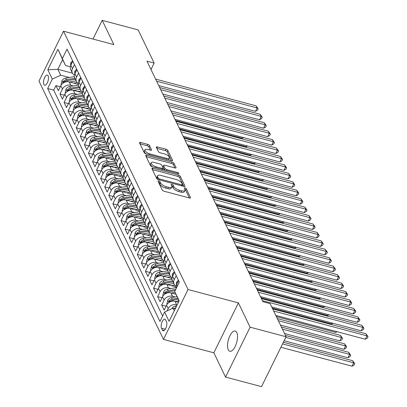 <?xml version="1.0" encoding="UTF-8"?>
<svg xmlns="http://www.w3.org/2000/svg" width="407" height="407" viewBox="0 0 407 407"><rect width="100%" height="100%" fill="white"/><g stroke="black" fill="none" stroke-linecap="round" stroke-linejoin="round"><path stroke-width="0.61" d="M158.725 180.901A1.124 0.443 26.2 0 0 157.992 180.988A1.124 0.443 26.2 0 0 158.013 181.217L162.256 190.023A1.608 0.636 26.2 0 0 164.072 191.229L189.499 197.995A1.608 0.636 26.2 0 0 190.542 197.873A1.608 0.636 26.2 0 0 190.512 197.543L186.269 188.736A1.124 0.443 26.2 0 0 185.002 187.897A1.124 0.443 26.2 0 0 184.274 187.978A1.124 0.443 26.2 0 0 184.29 188.212L184.839 189.352A5.138 2.035 26.2 0 1 184.931 190.415A5.138 2.035 26.2 0 1 181.598 190.797L179.477 190.237A5.138 2.035 26.2 0 1 173.682 186.381L173.133 185.241A1.124 0.443 26.2 0 0 171.861 184.396A1.124 0.443 26.2 0 0 171.133 184.483A1.124 0.443 26.2 0 0 171.154 184.717L171.703 185.857A5.138 2.035 26.2 0 1 171.795 186.92A5.138 2.035 26.2 0 1 168.457 187.301L166.341 186.737A5.138 2.035 26.2 0 1 160.541 182.885L159.992 181.746A1.124 0.443 26.2 0 0 158.725 180.901M228.291 349.786A10.47 4.335 -75.1 0 0 229.848 351.277A10.47 4.335 -75.1 0 0 236.024 344.5A10.47 4.335 -75.1 0 0 236.788 332.524A10.47 4.335 -75.1 0 0 235.231 331.033A10.47 4.335 -75.1 0 0 229.055 337.81A10.47 4.335 -75.1 0 0 228.291 349.786M43.875 84.488A5.235 2.167 -75.1 0 0 44.653 85.231A5.235 2.167 -75.1 0 0 47.741 81.843A5.235 2.167 -75.1 0 0 48.123 75.86A5.235 2.167 -75.1 0 0 47.344 75.112A5.235 2.167 -75.1 0 0 44.256 78.5A5.235 2.167 -75.1 0 0 43.875 84.488M149.511 145.569A1.608 0.636 26.2 0 0 147.7 144.363L140.563 142.465A1.608 0.636 26.2 0 0 139.52 142.587A1.608 0.636 26.2 0 0 139.55 142.918L144.261 152.696A1.608 0.636 26.2 0 0 146.077 153.902L171.505 160.668A1.608 0.636 26.2 0 0 172.548 160.546A1.608 0.636 26.2 0 0 172.522 160.216L167.806 150.437A1.608 0.636 26.2 0 0 165.995 149.232L157.377 146.942A1.608 0.636 26.2 0 0 156.334 147.059A1.608 0.636 26.2 0 0 156.364 147.395L158.379 151.577A1.608 0.636 26.2 0 0 160.19 152.783L164.464 153.917A4.299 1.699 26.2 0 1 169.388 158.033A4.299 1.699 26.2 0 1 166.6 158.354L149.862 153.897A4.299 1.699 26.2 0 1 144.938 149.781A4.299 1.699 26.2 0 1 147.726 149.466L150.514 150.208A1.608 0.636 26.2 0 0 151.557 150.086A1.608 0.636 26.2 0 0 151.526 149.756L149.511 145.569L148.845 146.917A1.608 0.636 26.2 0 0 147.034 145.716L139.993 143.839M113.889 44.617L102.188 20.35L138.171 29.925L154.146 63.054L146.947 61.142L262.922 301.709L270.116 303.627L286.085 336.757L250.102 327.182L238.405 302.915L188.029 289.509L63.512 31.212L113.889 44.617M152.986 168.233A1.608 0.636 26.2 0 0 151.943 168.356A1.608 0.636 26.2 0 0 151.974 168.686L156.685 178.464A1.608 0.636 26.2 0 0 158.496 179.67L183.928 186.437A1.608 0.636 26.2 0 0 184.971 186.314A1.608 0.636 26.2 0 0 184.941 185.984L180.23 176.206A1.608 0.636 26.2 0 0 178.419 175L152.986 168.233L152.366 169.5M150.473 165.578L145.762 155.805A1.608 0.636 26.2 0 1 145.731 155.469A1.608 0.636 26.2 0 1 146.774 155.352L172.207 162.118A1.608 0.636 26.2 0 1 174.018 163.324L176.033 167.506A1.608 0.636 26.2 0 1 176.063 167.842A1.608 0.636 26.2 0 1 175.02 167.959L164.708 165.217A1.608 0.636 26.2 0 0 163.665 165.334A1.608 0.636 26.2 0 0 163.695 165.669L165.033 168.442A1.608 0.636 26.2 0 0 166.845 169.648L177.584 172.507A1.124 0.443 26.2 0 1 178.871 173.58A1.124 0.443 26.2 0 1 178.139 173.667L152.284 166.784A1.608 0.636 26.2 0 1 150.473 165.578M60.282 86.762L55.922 85.602L58.364 90.664L60.785 85.745L62.413 89.118A6.548 5.367 -25.7 0 1 70.823 85.256L73.341 85.928M64.352 95.202L59.987 94.042L62.429 99.105L64.85 94.185L66.478 97.558A6.548 5.367 -25.7 0 1 74.893 93.696L77.406 94.368M68.422 103.643L64.057 102.483L66.499 107.545L68.92 102.625L70.548 106.003A6.548 5.367 -25.7 0 1 78.963 102.142L81.476 102.808M72.492 112.083L68.127 110.923L70.569 115.99L72.99 111.065L74.618 114.443A6.548 5.367 -25.7 0 1 83.028 110.582L85.546 111.248M76.557 120.523L72.197 119.363L74.639 124.43L77.06 119.505L78.688 122.883A6.548 5.367 -25.7 0 1 87.098 119.022L89.616 119.694M80.627 128.968L76.267 127.803L78.709 132.87L81.13 127.946L82.758 131.324A6.548 5.367 -25.7 0 1 91.168 127.462L93.686 128.134M84.697 137.408L80.337 136.248L82.779 141.31L85.2 136.391L86.828 139.764A6.548 5.367 -25.7 0 1 95.238 135.902L97.756 136.574M88.767 145.848L84.402 144.689L86.844 149.751L89.265 144.831L90.893 148.204A6.548 5.367 -25.7 0 1 99.308 144.343L101.821 145.014M92.837 154.289L88.472 153.129L90.914 158.191L93.335 153.271L94.963 156.649A6.548 5.367 -25.7 0 1 103.378 152.788L105.891 153.454M96.907 162.729L92.542 161.569L94.984 166.636L97.405 161.711L99.033 165.089A6.548 5.367 -25.7 0 1 107.443 161.228L109.961 161.894M100.972 171.169L96.612 170.009L99.054 175.076L101.475 170.151L103.103 173.53A6.548 5.367 -25.7 0 1 111.513 169.668L114.031 170.34M105.042 179.614L100.682 178.449L103.124 183.516L105.545 178.592L107.173 181.97A6.548 5.367 -25.7 0 1 115.583 178.108L118.101 178.78M109.112 188.054L104.752 186.894L107.194 191.956L109.615 187.037L111.243 190.41A6.548 5.367 -25.7 0 1 119.653 186.548L122.171 187.22M113.182 196.495L108.822 195.335L111.259 200.397L113.68 195.477L115.308 198.85A6.548 5.367 -25.7 0 1 123.723 194.989L126.236 195.66M117.252 204.935L112.887 203.775L115.329 208.837L117.75 203.917L119.378 207.295A6.548 5.367 -25.7 0 1 127.793 203.434L130.306 204.1M121.322 213.375L116.957 212.215L119.399 217.282L121.82 212.357L123.448 215.735A6.548 5.367 -25.7 0 1 131.858 211.874L134.376 212.54M125.392 221.815L121.027 220.655L123.469 225.722L125.89 220.798L127.518 224.176A6.548 5.367 -25.7 0 1 135.928 220.314L138.446 220.986M129.457 230.26L125.097 229.095L127.539 234.162L129.96 229.243L131.588 232.616A6.548 5.367 -25.7 0 1 139.998 228.754L142.516 229.426M133.527 238.7L129.167 237.54L131.609 242.603L134.03 237.683L135.658 241.056A6.548 5.367 -25.7 0 1 144.068 237.195L146.586 237.866M137.597 247.141L133.237 245.981L135.673 251.043L138.1 246.123L139.723 249.501A6.548 5.367 -25.7 0 1 148.138 245.635L150.656 246.306M141.667 255.581L137.301 254.421L139.743 259.483L142.165 254.563L143.793 257.941A6.548 5.367 -25.7 0 1 152.208 254.08L154.721 254.746M145.737 264.021L141.371 262.861L143.813 267.928L146.235 263.003L147.863 266.382A6.548 5.367 -25.7 0 1 156.273 262.52L158.791 263.187M149.807 272.461L145.441 271.301L147.883 276.368L150.305 271.444L151.933 274.822A6.548 5.367 -25.7 0 1 160.343 270.96L162.861 271.632M153.871 280.906L149.511 279.741L151.953 284.808L154.375 279.889L156.003 283.262A6.548 5.367 -25.7 0 1 164.413 279.4L166.931 280.072M157.941 289.346L153.581 288.187L156.023 293.249L158.445 288.329L160.073 291.702A6.548 5.367 -25.7 0 1 168.483 287.841L171.001 288.512M162.011 297.787L157.651 296.627L160.088 301.689L162.515 296.769L164.138 300.147A6.548 5.367 -25.7 0 1 172.553 296.281L175.071 296.952M166.081 306.227L161.716 305.067L164.158 310.129L166.58 305.209A6.548 5.367 -25.7 0 1 174.995 301.348L178.459 302.269M60.785 85.745A6.548 5.367 154.3 0 1 69.195 81.883L78.429 84.335M64.85 94.185A6.548 5.367 154.3 0 1 73.265 90.323L82.499 92.781M68.92 102.625A6.548 5.367 154.3 0 1 77.335 98.764L86.569 101.221M72.99 111.065A6.548 5.367 154.3 0 1 81.4 107.204L90.634 109.661M77.06 119.505A6.548 5.367 154.3 0 1 85.47 115.644L94.704 118.101M81.13 127.946A6.548 5.367 154.3 0 1 89.54 124.084L98.774 126.541M85.2 136.391A6.548 5.367 154.3 0 1 93.61 132.529L102.844 134.987M89.265 144.831A6.548 5.367 154.3 0 1 97.68 140.97L106.914 143.427M93.335 153.271A6.548 5.367 154.3 0 1 101.75 149.41L110.984 151.867M97.405 161.711A6.548 5.367 154.3 0 1 105.815 157.85L115.054 160.307M101.475 170.151A6.548 5.367 154.3 0 1 109.885 166.29L119.119 168.747M105.545 178.592A6.548 5.367 154.3 0 1 113.955 174.73L123.189 177.187M109.615 187.037A6.548 5.367 154.3 0 1 118.025 183.175L127.259 185.633M113.68 195.477A6.548 5.367 154.3 0 1 122.095 191.616L131.329 194.073M117.75 203.917A6.548 5.367 154.3 0 1 126.165 200.056L135.399 202.513M121.82 212.357A6.548 5.367 154.3 0 1 130.235 208.496L139.469 210.953M125.89 220.798A6.548 5.367 154.3 0 1 134.3 216.936L143.534 219.393M129.96 229.243A6.548 5.367 154.3 0 1 138.37 225.376L147.604 227.834M134.03 237.683A6.548 5.367 154.3 0 1 142.44 233.822L151.674 236.279M138.1 246.123A6.548 5.367 154.3 0 1 146.51 242.262L155.744 244.719M142.165 254.563A6.548 5.367 154.3 0 1 150.58 250.702L159.814 253.159M146.235 263.003A6.548 5.367 154.3 0 1 154.65 259.142L163.884 261.599M150.305 271.444A6.548 5.367 154.3 0 1 158.715 267.582L167.949 270.039M154.375 279.889A6.548 5.367 154.3 0 1 162.785 276.022L172.019 278.48M158.445 288.329A6.548 5.367 154.3 0 1 166.855 284.468L176.089 286.925M162.515 296.769A6.548 5.367 154.3 0 1 170.925 292.908L175.895 294.23M166.509 321.713L165.613 319.856A5.072 2.101 -75.1 0 0 164.86 319.134A5.072 2.101 -75.1 0 0 161.869 322.415A5.072 2.101 -75.1 0 0 161.498 328.215L162.393 330.072A5.072 2.101 -75.1 0 0 163.146 330.794A5.072 2.101 -75.1 0 0 166.137 327.508A5.072 2.101 -75.1 0 0 166.509 321.713M188.029 289.509L163.477 339.402L38.96 81.105L63.512 31.212M55.922 85.602L53.699 90.12L47.65 88.507L159.961 321.479L164.606 312.042L173.016 308.18L175.259 308.776M47.65 88.507L52.294 79.07L47.823 69.785L57.906 49.288L62.383 58.572L67.028 49.135L179.334 282.107L174.689 291.544L179.166 300.829L169.083 321.327L164.606 312.042M167.063 310.912L168.208 308.587A6.548 5.367 -25.7 0 1 176.623 304.726L177.177 304.874M176.256 288.365A6.548 5.367 -25.7 0 1 176.669 284.712L178.653 280.682M72.853 61.218L70.869 65.247A6.548 5.367 154.3 0 0 70.732 69.622L72.36 72.995A6.548 5.367 -25.7 0 1 72.497 68.62L74.481 64.591M76.923 69.658L74.939 73.687A6.548 5.367 154.3 0 0 74.802 78.063L76.43 81.436A6.548 5.367 -25.7 0 1 76.567 77.065L78.551 73.036M80.988 78.098L79.009 82.128A6.548 5.367 154.3 0 0 78.866 86.503L80.494 89.881A6.548 5.367 -25.7 0 1 80.637 85.506L82.616 81.476M85.058 86.538L83.079 90.568A6.548 5.367 154.3 0 0 82.936 94.943L84.564 98.321A6.548 5.367 -25.7 0 1 84.702 93.946L86.686 89.916M89.128 94.979L87.144 99.008A6.548 5.367 154.3 0 0 87.006 103.383L88.634 106.761A6.548 5.367 -25.7 0 1 88.772 102.386L90.756 98.357M93.198 103.424L91.214 107.453A6.548 5.367 154.3 0 0 91.076 111.823L92.704 115.201A6.548 5.367 -25.7 0 1 92.842 110.826L94.826 106.797M97.268 111.864L95.284 115.893A6.548 5.367 154.3 0 0 95.146 120.269L96.774 123.642A6.548 5.367 -25.7 0 1 96.912 119.266L98.896 115.237M101.338 120.304L99.354 124.333A6.548 5.367 154.3 0 0 99.216 128.709L100.844 132.082A6.548 5.367 -25.7 0 1 100.982 127.712L102.966 123.682M105.403 128.744L103.424 132.774A6.548 5.367 154.3 0 0 103.281 137.149L104.909 140.527A6.548 5.367 -25.7 0 1 105.052 136.152L107.031 132.122M109.473 137.184L107.494 141.214A6.548 5.367 154.3 0 0 107.351 145.589L108.979 148.967A6.548 5.367 -25.7 0 1 109.122 144.592L111.101 140.563M113.543 145.625L111.559 149.654A6.548 5.367 154.3 0 0 111.421 154.029L113.049 157.407A6.548 5.367 -25.7 0 1 113.187 153.032L115.171 149.003M117.613 154.07L115.629 158.099A6.548 5.367 154.3 0 0 115.491 162.469L117.119 165.847A6.548 5.367 -25.7 0 1 117.257 161.472L119.241 157.443M121.683 162.51L119.699 166.539A6.548 5.367 154.3 0 0 119.561 170.915L121.189 174.288A6.548 5.367 -25.7 0 1 121.327 169.912L123.311 165.883M125.753 170.95L123.769 174.979A6.548 5.367 154.3 0 0 123.631 179.355L125.259 182.728A6.548 5.367 -25.7 0 1 125.397 178.358L127.381 174.328M129.818 179.39L127.839 183.42A6.548 5.367 154.3 0 0 127.701 187.795L129.324 191.173A6.548 5.367 -25.7 0 1 129.467 186.798L131.446 182.768M133.888 187.831L131.909 191.86A6.548 5.367 154.3 0 0 131.766 196.235L133.394 199.613A6.548 5.367 -25.7 0 1 133.537 195.238L135.516 191.209M137.958 196.271L135.974 200.3A6.548 5.367 154.3 0 0 135.836 204.675L137.464 208.053A6.548 5.367 -25.7 0 1 137.602 203.678L139.586 199.649M142.028 204.716L140.044 208.745A6.548 5.367 154.3 0 0 139.906 213.115L141.534 216.493A6.548 5.367 -25.7 0 1 141.672 212.118L143.656 208.089M146.098 213.156L144.114 217.185A6.548 5.367 154.3 0 0 143.976 221.561L145.604 224.934A6.548 5.367 -25.7 0 1 145.742 220.558L147.726 216.529M150.168 221.596L148.184 225.626A6.548 5.367 154.3 0 0 148.046 230.001L149.674 233.374A6.548 5.367 -25.7 0 1 149.812 229.004L151.796 224.974M154.238 230.036L152.254 234.066A6.548 5.367 154.3 0 0 152.116 238.441L153.739 241.819A6.548 5.367 -25.7 0 1 153.882 237.444L155.861 233.415M158.303 238.477L156.324 242.506A6.548 5.367 154.3 0 0 156.181 246.881L157.809 250.259A6.548 5.367 -25.7 0 1 157.952 245.884L159.931 241.855M162.373 246.917L160.389 250.946A6.548 5.367 154.3 0 0 160.251 255.321L161.879 258.699A6.548 5.367 -25.7 0 1 162.017 254.324L164.001 250.295M166.443 255.362L164.459 259.391A6.548 5.367 154.3 0 0 164.321 263.761L165.949 267.14A6.548 5.367 -25.7 0 1 166.087 262.764L168.071 258.735M170.513 263.802L168.529 267.831A6.548 5.367 154.3 0 0 168.391 272.207L170.019 275.58A6.548 5.367 -25.7 0 1 170.157 271.204L172.141 267.175M174.583 272.242L172.599 276.272A6.548 5.367 154.3 0 0 172.461 280.647L174.089 284.02A6.548 5.367 -25.7 0 1 174.227 279.65L176.211 275.62M161.716 305.067L164.138 300.147M157.651 296.627L160.073 291.702M153.581 288.187L156.003 283.262M149.511 279.741L151.933 274.822M145.441 271.301L147.863 266.382M141.371 262.861L143.793 257.941M137.301 254.421L139.723 249.501M133.237 245.981L135.658 241.056M129.167 237.54L131.588 232.616M125.097 229.095L127.518 224.176M121.027 220.655L123.448 215.735M116.957 212.215L119.378 207.295M112.887 203.775L115.308 198.85M108.822 195.335L111.243 190.41M104.752 186.894L107.173 181.97M100.682 178.449L103.103 173.53M96.612 170.009L99.033 165.089M92.542 161.569L94.963 156.649M88.472 153.129L90.893 148.204M84.402 144.689L86.828 139.764M80.337 136.248L82.758 131.324M76.267 127.803L78.688 122.883M72.197 119.363L74.618 114.443M68.127 110.923L70.548 106.003M64.057 102.483L66.478 97.558M59.987 94.042L62.413 89.118M53.699 90.12L162.622 316.071M72.451 73.184L57.86 69.297L60.709 75.209L69.271 77.488M173.016 308.18L174.272 310.78M179.049 301.073L174.689 291.544M238.405 302.915L213.853 352.808L225.554 377.075L250.102 327.182M225.554 377.075L261.538 386.65L286.085 336.757M102.188 20.35L92.984 39.057M213.853 352.808L163.477 339.402M150.977 69.495L154.146 63.054M70.36 66.794L65.486 65.496L62.637 59.59L57.86 69.297L47.823 69.785M176.18 286.131A6.548 5.367 -25.7 0 1 174.089 284.02M172.115 277.691A6.548 5.367 -25.7 0 1 170.019 275.58M168.045 269.251A6.548 5.367 -25.7 0 1 165.949 267.14M163.975 260.811A6.548 5.367 -25.7 0 1 161.879 258.699M159.905 252.371A6.548 5.367 -25.7 0 1 157.809 250.259M155.835 243.93A6.548 5.367 -25.7 0 1 153.739 241.819M151.765 235.485A6.548 5.367 -25.7 0 1 149.674 233.374M147.7 227.045A6.548 5.367 -25.7 0 1 145.604 224.934M143.63 218.605A6.548 5.367 -25.7 0 1 141.534 216.493M139.56 210.165A6.548 5.367 -25.7 0 1 137.464 208.053M135.49 201.724A6.548 5.367 -25.7 0 1 133.394 199.613M131.42 193.284A6.548 5.367 -25.7 0 1 129.324 191.173M127.35 184.839A6.548 5.367 -25.7 0 1 125.259 182.728M123.285 176.399A6.548 5.367 -25.7 0 1 121.189 174.288M119.215 167.959A6.548 5.367 -25.7 0 1 117.119 165.847M115.145 159.519A6.548 5.367 -25.7 0 1 113.049 157.407M111.075 151.078A6.548 5.367 -25.7 0 1 108.979 148.967M107.005 142.638A6.548 5.367 -25.7 0 1 104.909 140.527M102.935 134.193A6.548 5.367 -25.7 0 1 100.844 132.082M98.865 125.753A6.548 5.367 -25.7 0 1 96.774 123.642M94.8 117.313A6.548 5.367 -25.7 0 1 92.704 115.201M90.73 108.873A6.548 5.367 -25.7 0 1 88.634 106.761M86.66 100.432A6.548 5.367 -25.7 0 1 84.564 98.321M82.59 91.992A6.548 5.367 -25.7 0 1 80.494 89.881M78.52 83.547A6.548 5.367 -25.7 0 1 76.43 81.436M74.45 75.107A6.548 5.367 -25.7 0 1 72.36 72.995M62.383 58.572L65.486 65.496M60.709 75.209L52.294 79.07M57.906 49.288L62.637 59.59M158.618 182.473A1.124 0.443 26.2 0 1 159.33 183.094L159.875 184.234A5.138 2.035 26.2 0 0 165.674 188.085L166.341 186.737M171.795 186.92L171.128 188.268A5.138 2.035 26.2 0 1 167.796 188.65L165.674 188.085M184.931 190.415L184.269 191.763A5.138 2.035 26.2 0 1 180.937 192.15L178.815 191.585A5.138 2.035 26.2 0 1 173.016 187.729L172.466 186.589A1.124 0.443 26.2 0 0 171.754 185.968M189.408 197.97L185.607 190.084A1.124 0.443 26.2 0 0 184.89 189.464M183.837 186.411L179.563 177.554A1.608 0.636 26.2 0 0 177.752 176.348L152.416 169.607M158.226 178.078A1.124 0.443 26.2 0 0 159.493 178.922L181.817 184.864A1.124 0.443 26.2 0 0 182.545 184.778A1.124 0.443 26.2 0 0 182.524 184.544L181.944 183.343A5.138 2.035 26.2 0 0 176.145 179.487L160.887 175.427A5.138 2.035 26.2 0 0 157.555 175.814A5.138 2.035 26.2 0 0 157.646 176.877L158.226 178.078L157.621 179.304M157.555 175.814L156.888 177.162A5.138 2.035 26.2 0 0 156.98 178.225L157.646 176.877M157.453 179.207L156.98 178.225M146.205 156.726L171.54 163.466L172.207 162.118M174.929 167.933L173.357 164.672A1.608 0.636 26.2 0 0 171.54 163.466M163.665 165.334L163.004 166.682A1.608 0.636 26.2 0 0 163.029 167.018L164.367 169.79A1.608 0.636 26.2 0 0 164.545 170.045M154.004 162.368A4.299 1.699 26.2 0 0 151.221 162.688A4.299 1.699 26.2 0 0 156.14 166.799L162.042 168.371A1.608 0.636 26.2 0 0 163.085 168.249A1.608 0.636 26.2 0 0 163.054 167.918L161.716 165.14A1.608 0.636 26.2 0 0 159.905 163.935L154.004 162.368M151.221 162.688L150.554 164.036A4.299 1.699 26.2 0 0 152.63 166.875M150.422 150.183L148.845 146.917M144.938 149.781L144.276 151.134A4.299 1.699 26.2 0 0 146.347 153.973M168.223 159.793A4.299 1.699 26.2 0 0 168.727 159.381L169.388 158.033M171.413 160.643L167.145 151.786A1.608 0.636 26.2 0 0 165.328 150.58L156.807 148.316M171.851 308.715L171.891 308.562A4.335 3.556 -25.7 0 1 175.529 305.993L176.724 305.794M280.916 347.268L352.04 366.198L353.698 362.825L352.686 360.714L283.374 342.272M175.783 307.712A4.335 3.556 154.3 0 0 174.155 308.481M282.575 343.9L353.698 362.825L354.767 363.7L354.105 365.048L352.04 366.198M352.686 360.714L354.767 363.7M275.793 315.405L365.313 339.229L366.972 335.856L273.687 311.034M365.954 333.745L368.04 336.731L366.972 335.856L365.954 333.745L272.67 308.923M368.04 336.731L367.379 338.08L365.313 339.229M175.402 301.455L178.948 300.865M167.175 304.233L166.901 303.663L167.821 300.122A4.335 3.556 -25.7 0 1 171.459 297.553L176.974 296.637M284.117 340.766L347.975 357.753L349.633 354.385L348.616 352.274L285.47 335.47M177.696 298.25L172.232 299.155A4.335 3.556 154.3 0 0 169.266 300.758L168.976 302.08L169.755 301.77A4.335 3.556 -25.7 0 1 172.721 300.168L178.174 299.262M285.775 337.393L349.633 354.385L350.702 355.26L350.035 356.608L347.975 357.753M348.616 352.274L350.702 355.26M175.498 294.124L175.824 294.068M171.332 293.015L175.071 292.394M163.105 295.792L162.831 295.217L163.751 291.677A4.335 3.556 -25.7 0 1 167.389 289.112L176.119 287.663M284.524 333.516L343.905 349.313L345.563 345.945L344.546 343.834L281.4 327.03M175.717 289.458L168.162 290.715A4.335 3.556 154.3 0 0 165.201 292.318L164.906 293.64L165.69 293.33A4.335 3.556 -25.7 0 1 168.651 291.727L175.132 290.649M282.417 329.141L345.563 345.945L346.632 346.82L345.965 348.168L343.905 349.313M344.546 343.834L346.632 346.82M171.428 285.683L174.837 285.119M167.262 284.574L173.83 283.481M159.035 287.352L158.761 286.777L159.681 283.236A4.335 3.556 -25.7 0 1 163.319 280.672L172.049 279.217M280.454 325.071L339.835 340.873L341.493 337.5L340.476 335.393L277.33 318.589M172.568 280.866L164.092 282.275A4.335 3.556 154.3 0 0 161.131 283.877L160.836 285.195L161.62 284.89A4.335 3.556 -25.7 0 1 164.581 283.287L173.056 281.878M278.347 320.701L341.493 337.5L342.562 338.38L341.9 339.728L339.835 340.873M340.476 335.393L342.562 338.38M167.358 277.243L170.767 276.674M163.192 276.134L169.76 275.04M154.97 278.912L154.691 278.337L155.611 274.796A4.335 3.556 -25.7 0 1 159.249 272.232L167.979 270.777M276.389 316.631L335.765 332.433L336.228 331.486M168.498 272.425L160.022 273.835A4.335 3.556 154.3 0 0 157.061 275.437L156.766 276.755L157.55 276.45A4.335 3.556 -25.7 0 1 160.511 274.847L168.986 273.438M337.067 331.71L335.765 332.433M178.424 280.219L176.709 282.051A4.335 3.556 154.3 0 0 176.623 284.814M271.728 306.964L361.243 330.784L362.902 327.416L262.423 300.676M361.884 325.305L363.97 328.291L362.902 327.416L361.884 325.305L261.406 298.565M363.97 328.291L363.309 329.639L361.243 330.784M174.359 271.774L172.644 273.611A4.335 3.556 154.3 0 0 172.553 276.368M260.46 296.611L357.173 322.344L358.832 318.976L258.353 292.236M357.814 316.865L359.9 319.851L358.832 318.976L357.814 316.865L257.336 290.125M359.9 319.851L359.239 321.199L357.173 322.344M170.289 263.334L168.574 265.166A4.335 3.556 154.3 0 0 168.483 267.928M256.39 288.171L353.103 313.904L354.762 310.531L254.283 283.796M353.749 308.425L355.83 311.411L354.762 310.531L353.749 308.425L253.266 281.685M355.83 311.411L355.169 312.759L353.103 313.904M166.219 254.894L164.504 256.725A4.335 3.556 154.3 0 0 164.413 259.488M252.325 279.726L349.038 305.464L350.697 302.091L250.213 275.356M349.679 299.979L351.765 302.966L350.697 302.091L349.679 299.979L249.196 273.245M351.765 302.966L351.099 304.314L349.038 305.464M163.293 268.803L166.697 268.233M159.127 267.694L165.69 266.6M150.9 270.467L150.621 269.897L151.541 266.356A4.335 3.556 -25.7 0 1 155.184 263.787L163.909 262.337M272.319 308.191L331.695 323.992L332.163 323.046M164.428 263.985L155.957 265.395A4.335 3.556 154.3 0 0 152.991 266.997L152.701 268.315L153.48 268.01A4.335 3.556 -25.7 0 1 156.446 266.407L164.916 264.998M332.997 323.27L331.695 323.992M162.149 246.454L160.434 248.285A4.335 3.556 154.3 0 0 160.343 251.048M248.255 271.286L344.968 297.024L346.627 293.651L246.143 266.911M345.609 291.539L347.695 294.526L346.627 293.651L345.609 291.539L245.126 264.804M347.695 294.526L347.029 295.874L344.968 297.024M159.223 260.358L162.627 259.793M155.057 259.249L161.62 258.16M146.83 262.027L146.556 261.457L147.476 257.916A4.335 3.556 -25.7 0 1 151.114 255.347L159.839 253.897M261.05 297.832L327.625 315.552L328.093 314.606M160.358 255.545L151.887 256.949A4.335 3.556 154.3 0 0 148.921 258.552L148.631 259.875L149.41 259.569A4.335 3.556 -25.7 0 1 152.376 257.967L160.846 256.558M328.927 314.83L327.625 315.552M158.079 238.014L156.364 239.845A4.335 3.556 154.3 0 0 156.273 242.608M244.185 262.846L340.898 288.578L342.557 285.21L242.073 258.47M341.539 283.099L343.625 286.085L342.557 285.21L341.539 283.099L241.056 256.364M343.625 286.085L342.964 287.434L340.898 288.578M155.153 251.918L158.557 251.353M150.987 250.809L157.55 249.72M142.76 253.586L142.486 253.017L143.406 249.476A4.335 3.556 -25.7 0 1 147.044 246.907L155.769 245.457M256.98 289.392L323.56 307.107L324.023 306.166M156.288 247.1L147.817 248.509A4.335 3.556 154.3 0 0 144.851 250.112L144.561 251.434L145.34 251.124A4.335 3.556 -25.7 0 1 148.306 249.522L156.776 248.112M324.857 306.39L323.56 307.107M154.009 229.573L152.294 231.405A4.335 3.556 154.3 0 0 152.203 234.167M240.115 254.406L336.828 280.138L338.487 276.77L238.009 250.03M337.469 274.659L339.555 277.645L338.487 276.77L337.469 274.659L236.991 247.919M339.555 277.645L338.894 278.993L336.828 280.138M151.083 243.478L154.487 242.913M146.917 242.369L153.48 241.28M138.69 245.146L138.416 244.571L139.336 241.03A4.335 3.556 -25.7 0 1 142.974 238.466L151.704 237.016M252.915 280.952L319.49 298.667L319.953 297.726M152.218 238.66L143.747 240.069A4.335 3.556 154.3 0 0 140.786 241.672L140.491 242.994L141.275 242.684A4.335 3.556 -25.7 0 1 144.236 241.081L152.706 239.672M320.787 297.944L319.49 298.667M149.944 221.128L148.229 222.965A4.335 3.556 154.3 0 0 148.138 225.722M236.045 245.965L332.758 271.698L334.417 268.33L233.939 241.59M333.399 266.219L335.485 269.205L334.417 268.33L333.399 266.219L232.921 239.479M335.485 269.205L334.824 270.553L332.758 271.698M147.013 235.037L150.422 234.473M142.847 233.928L149.41 232.835M134.62 236.706L134.346 236.131L135.266 232.59A4.335 3.556 -25.7 0 1 138.904 230.026L147.634 228.571M248.845 272.512L315.42 290.227L315.883 289.285M148.153 230.22L139.677 231.629A4.335 3.556 154.3 0 0 136.716 233.231L136.421 234.549L137.205 234.244A4.335 3.556 -25.7 0 1 140.166 232.641L148.641 231.232M316.717 289.504L315.42 290.227M145.874 212.688L144.159 214.52A4.335 3.556 154.3 0 0 144.068 217.282M231.975 237.52L328.688 263.258L330.347 259.885L229.869 233.15M329.329 257.779L331.415 260.765L330.347 259.885L329.329 257.779L228.851 231.039M331.415 260.765L330.754 262.113L328.688 263.258M142.943 226.597L146.352 226.027M138.777 225.488L145.345 224.394M130.555 228.266L130.276 227.691L131.196 224.15A4.335 3.556 -25.7 0 1 134.834 221.586L143.564 220.131M244.775 264.072L311.35 281.786L311.813 280.84M144.083 221.779L135.607 223.189A4.335 3.556 154.3 0 0 132.646 224.791L132.351 226.109L133.135 225.804A4.335 3.556 -25.7 0 1 136.096 224.201L144.571 222.792M312.647 281.064L311.35 281.786M141.804 204.248L140.089 206.079A4.335 3.556 154.3 0 0 139.998 208.842M227.905 229.08L324.623 254.818L326.282 251.445L225.799 224.71M325.264 249.333L327.35 252.32L326.282 251.445L325.264 249.333L224.781 222.598M327.35 252.32L326.684 253.668L324.623 254.818M138.879 218.152L142.282 217.587M134.712 217.048L141.275 215.954M126.485 219.821L126.206 219.251L127.126 215.71A4.335 3.556 -25.7 0 1 130.769 213.141L139.494 211.691M240.705 255.632L307.28 273.346L307.748 272.4M140.013 213.339L131.542 214.748A4.335 3.556 154.3 0 0 128.576 216.351L128.286 217.669L129.065 217.363A4.335 3.556 -25.7 0 1 132.031 215.761L140.501 214.352M308.582 272.624L307.28 273.346M137.734 195.808L136.019 197.639A4.335 3.556 154.3 0 0 135.928 200.402M223.84 220.64L320.553 246.377L322.212 243.004L221.729 216.265M321.194 240.893L323.28 243.879L322.212 243.004L321.194 240.893L220.711 214.158M323.28 243.879L322.614 245.228L320.553 246.377M134.809 209.712L138.212 209.147M130.642 208.603L137.205 207.514M122.415 211.381L122.141 210.811L123.062 207.27A4.335 3.556 -25.7 0 1 126.699 204.701L135.424 203.251M236.635 247.186L303.21 264.906L303.678 263.96M135.943 204.899L127.472 206.303A4.335 3.556 154.3 0 0 124.506 207.906L124.216 209.229L124.995 208.918A4.335 3.556 -25.7 0 1 127.961 207.321L136.431 205.911M304.512 264.184L303.21 264.906M133.664 187.368L131.949 189.199A4.335 3.556 154.3 0 0 131.858 191.962M219.77 212.2L316.483 237.932L318.142 234.564L217.659 207.824M317.124 232.453L319.21 235.439L318.142 234.564L317.124 232.453L216.641 205.718M319.21 235.439L318.544 236.788L316.483 237.932M130.739 201.272L134.142 200.707M126.572 200.163L133.135 199.074M118.345 202.94L118.071 202.365L118.992 198.83A4.335 3.556 -25.7 0 1 122.629 196.26L131.354 194.811M232.565 238.746L299.145 256.461L299.608 255.52M131.873 196.454L123.402 197.863A4.335 3.556 154.3 0 0 120.436 199.466L120.146 200.788L120.925 200.478A4.335 3.556 -25.7 0 1 123.891 198.875L132.361 197.466M300.442 255.744L299.145 256.461M129.594 178.927L127.879 180.759A4.335 3.556 154.3 0 0 127.788 183.516M215.7 203.759L312.413 229.492L314.072 226.124L213.594 199.384M313.054 224.013L315.14 226.999L314.072 226.124L313.054 224.013L212.576 197.273M315.14 226.999L314.479 228.347L312.413 229.492M126.669 192.832L130.072 192.267M122.502 191.722L129.065 190.634M114.275 194.5L114.001 193.925L114.922 190.384A4.335 3.556 -25.7 0 1 118.559 187.82L127.289 186.37M228.5 230.306L295.075 248.021L295.538 247.08M127.803 188.014L119.332 189.423A4.335 3.556 154.3 0 0 116.371 191.025L116.076 192.348L116.86 192.038A4.335 3.556 -25.7 0 1 119.821 190.435L128.291 189.026M296.372 247.298L295.075 248.021M125.529 170.482L123.814 172.319A4.335 3.556 154.3 0 0 123.723 175.076M211.63 195.319L308.343 221.052L310.002 217.679L209.524 190.944M308.984 215.573L311.07 218.559L310.002 217.679L308.984 215.573L208.506 188.833M311.07 218.559L310.409 219.907L308.343 221.052M122.599 184.391L126.007 183.827M118.432 183.282L124.995 182.188M110.205 186.06L109.931 185.485L110.852 181.944A4.335 3.556 -25.7 0 1 114.489 179.38L123.219 177.925M224.43 221.866L291.005 239.581L291.468 238.639M123.738 179.573L115.262 180.983A4.335 3.556 154.3 0 0 112.301 182.585L112.006 183.903L112.79 183.598A4.335 3.556 -25.7 0 1 115.751 181.995L124.221 180.586M292.302 238.858L291.005 239.581M121.459 162.042L119.744 163.873A4.335 3.556 154.3 0 0 119.653 166.636M207.56 186.874L304.273 212.612L305.932 209.239L205.454 182.504M304.914 207.132L307 210.119L305.932 209.239L304.914 207.132L204.436 180.393M307 210.119L306.339 211.467L304.273 212.612M118.529 175.951L121.937 175.381M114.362 174.842L120.93 173.748M106.141 177.62L105.861 177.045L106.782 173.504A4.335 3.556 -25.7 0 1 110.419 170.94L119.149 169.485M220.36 213.426L286.935 231.14L287.398 230.194M119.668 171.133L111.192 172.543A4.335 3.556 154.3 0 0 108.231 174.145L107.936 175.463L108.72 175.158A4.335 3.556 -25.7 0 1 111.681 173.555L120.157 172.146M288.232 230.418L286.935 231.14M117.389 153.602L115.674 155.433A4.335 3.556 154.3 0 0 115.583 158.196M203.49 178.434L300.208 204.172L301.867 200.799L201.384 174.064M300.849 198.687L302.935 201.674L301.867 200.799L300.849 198.687L200.366 171.952M302.935 201.674L302.269 203.022L300.208 204.172M114.459 167.506L117.867 166.941M110.297 166.402L116.86 165.308M102.071 169.175L101.791 168.605L102.712 165.064A4.335 3.556 -25.7 0 1 106.354 162.495L115.079 161.045M216.29 204.986L282.865 222.7L283.333 221.754M115.598 162.693L107.127 164.102A4.335 3.556 154.3 0 0 104.161 165.705L103.866 167.023L104.65 166.717A4.335 3.556 -25.7 0 1 107.616 165.115L116.087 163.706M284.167 221.978L282.865 222.7M113.319 145.162L111.604 146.993A4.335 3.556 154.3 0 0 111.513 149.756M199.425 169.994L296.138 195.731L297.797 192.358L197.314 165.618M296.779 190.247L298.865 193.233L297.797 192.358L296.779 190.247L196.296 163.512M298.865 193.233L298.199 194.582L296.138 195.731M110.394 159.066L113.797 158.501M106.227 157.957L112.79 156.868M98.001 160.734L97.726 160.165L98.647 156.624A4.335 3.556 -25.7 0 1 102.284 154.055L111.009 152.605M212.22 196.54L278.795 214.26L279.263 213.314M111.528 154.248L103.057 155.657A4.335 3.556 154.3 0 0 100.091 157.26L99.801 158.582L100.58 158.272A4.335 3.556 -25.7 0 1 103.546 156.675L112.017 155.265M280.097 213.538L278.795 214.26M109.249 136.721L107.534 138.553A4.335 3.556 154.3 0 0 107.443 141.315M195.355 161.554L292.068 187.286L293.727 183.918L193.244 157.178M292.709 181.807L294.795 184.793L293.727 183.918L292.709 181.807L192.226 155.067M294.795 184.793L294.129 186.141L292.068 187.286M106.324 150.626L109.727 150.061M102.157 149.517L108.72 148.428M93.931 152.294L93.656 151.719L94.577 148.179A4.335 3.556 -25.7 0 1 98.214 145.614L106.939 144.164M208.15 188.1L274.73 205.815L275.193 204.874M107.458 145.808L98.987 147.217A4.335 3.556 154.3 0 0 96.021 148.82L95.731 150.142L96.51 149.832A4.335 3.556 -25.7 0 1 99.476 148.229L107.947 146.82M276.027 205.092L274.73 205.815M105.179 128.281L103.464 130.113A4.335 3.556 154.3 0 0 103.373 132.87M191.285 153.113L287.998 178.846L289.657 175.478L189.179 148.738M288.639 173.367L290.725 176.353L289.657 175.478L288.639 173.367L188.161 146.627M290.725 176.353L290.064 177.701L287.998 178.846M102.254 142.185L105.657 141.621M98.087 141.076L104.65 139.983M89.861 143.854L89.586 143.279L90.507 139.738A4.335 3.556 -25.7 0 1 94.144 137.174L102.874 135.724M204.085 179.66L270.66 197.375L271.123 196.433M103.388 137.368L94.917 138.777A4.335 3.556 154.3 0 0 91.957 140.379L91.661 141.697L92.445 141.392A4.335 3.556 -25.7 0 1 95.406 139.789L103.877 138.38M271.957 196.652L270.66 197.375M101.114 119.836L99.4 121.673A4.335 3.556 154.3 0 0 99.308 124.43M187.215 144.673L283.928 170.406L285.587 167.033L185.109 140.298M284.569 164.927L286.655 167.913L285.587 167.033L284.569 164.927L184.091 138.187M286.655 167.913L285.994 169.261L283.928 170.406M98.184 133.745L101.587 133.175M94.017 132.636L100.58 131.542M85.791 135.414L85.516 134.839L86.437 131.298A4.335 3.556 -25.7 0 1 90.074 128.734L98.804 127.279M200.015 171.22L266.59 188.934L267.053 187.988M99.318 128.927L90.847 130.337A4.335 3.556 154.3 0 0 87.887 131.939L87.591 133.257L88.375 132.952A4.335 3.556 -25.7 0 1 91.336 131.349L99.807 129.94M267.887 188.212L266.59 188.934M97.044 111.396L95.33 113.227A4.335 3.556 154.3 0 0 95.238 115.99M183.145 136.228L279.858 161.966L281.517 158.593L181.039 131.858M280.499 156.486L282.585 159.473L281.517 158.593L280.499 156.486L180.021 129.747M282.585 159.473L281.924 160.821L279.858 161.966M94.114 125.305L97.522 124.735M89.947 124.196L96.515 123.102M81.726 126.974L81.446 126.399L82.367 122.858A4.335 3.556 -25.7 0 1 86.004 120.294L94.734 118.839M195.945 162.78L262.52 180.494L262.983 179.548M95.253 120.487L86.777 121.897A4.335 3.556 154.3 0 0 83.817 123.499L83.521 124.817L84.305 124.511A4.335 3.556 -25.7 0 1 87.266 122.909L95.742 121.5M263.817 179.772L262.52 180.494M92.974 102.956L91.26 104.787A4.335 3.556 154.3 0 0 91.168 107.55M179.075 127.788L275.788 153.525L277.452 150.152L176.969 123.418M276.434 148.041L278.52 151.028L277.452 150.152L276.434 148.041L175.951 121.306M278.52 151.028L277.854 152.376L275.788 153.525M90.044 116.86L93.452 116.295M85.882 115.756L92.445 114.662M77.656 118.529L77.376 117.959L78.297 114.418A4.335 3.556 -25.7 0 1 81.939 111.849L90.664 110.399M191.875 154.339L258.45 172.054L258.913 171.108M91.183 112.047L82.713 113.456A4.335 3.556 154.3 0 0 79.747 115.059L79.451 116.377L80.235 116.071A4.335 3.556 -25.7 0 1 83.196 114.469L91.672 113.06M259.752 171.332L258.45 172.054M88.904 94.516L87.19 96.347A4.335 3.556 154.3 0 0 87.098 99.11M175.01 119.348L271.723 145.085L273.382 141.712L172.899 114.972M272.364 139.601L274.45 142.587L273.382 141.712L272.364 139.601L171.881 112.866M274.45 142.587L273.784 143.936L271.723 145.085M85.979 108.42L89.382 107.855M81.812 107.311L88.375 106.222M73.586 110.088L73.311 109.519L74.232 105.978A4.335 3.556 -25.7 0 1 77.869 103.409L86.594 101.959M187.805 145.894L254.38 163.614L254.848 162.668M87.113 103.602L78.643 105.011A4.335 3.556 154.3 0 0 75.677 106.614L75.387 107.936L76.165 107.626A4.335 3.556 -25.7 0 1 79.131 106.029L87.602 104.619M255.682 162.892L254.38 163.614M84.834 86.075L83.12 87.907A4.335 3.556 154.3 0 0 83.028 90.669M170.94 110.908L267.653 136.64L269.312 133.272L168.829 106.532M268.294 131.161L270.38 134.147L269.312 133.272L268.294 131.161L167.811 104.421M270.38 134.147L269.714 135.495L267.653 136.64M81.909 99.98L85.312 99.415M77.742 98.87L84.305 97.782M69.516 101.648L69.241 101.073L70.162 97.532A4.335 3.556 -25.7 0 1 73.799 94.968L82.524 93.518M183.735 137.454L250.31 155.169L250.778 154.228M83.043 95.162L74.573 96.571A4.335 3.556 154.3 0 0 71.607 98.173L71.317 99.496L72.095 99.186A4.335 3.556 -25.7 0 1 75.061 97.583L83.532 96.174M251.612 154.446L250.31 155.169M80.764 77.63L79.05 79.467A4.335 3.556 154.3 0 0 78.958 82.224M166.87 102.467L263.583 128.2L265.242 124.832L164.759 98.092M264.224 122.721L266.31 125.707L265.242 124.832L264.224 122.721L163.746 95.981M266.31 125.707L265.649 127.055L263.583 128.2M77.839 91.539L81.242 90.975M73.672 90.43L80.235 89.337M65.446 93.208L65.171 92.633L66.092 89.092A4.335 3.556 -25.7 0 1 69.729 86.528L78.454 85.078M179.67 129.014L246.245 146.729L246.708 145.787M78.973 86.722L70.503 88.131A4.335 3.556 154.3 0 0 67.537 89.733L67.247 91.051L68.025 90.746A4.335 3.556 -25.7 0 1 70.991 89.143L79.462 87.734M247.542 146.006L246.245 146.729M76.694 69.19L74.985 71.027A4.335 3.556 154.3 0 0 74.893 73.784M162.8 94.027L259.513 119.76L261.172 116.387L160.694 89.652M260.154 114.281L262.24 117.267L261.172 116.387L260.154 114.281L159.676 87.541M262.24 117.267L261.579 118.615L259.513 119.76M73.769 83.099L77.172 82.529M69.602 81.99L76.165 80.896M61.376 84.768L61.101 84.193L62.022 80.652A4.335 3.556 -25.7 0 1 65.659 78.088L74.389 76.633M175.6 120.574L242.175 138.288L242.638 137.342M74.903 78.281L66.433 79.691A4.335 3.556 154.3 0 0 63.472 81.293L63.177 82.611L63.96 82.306A4.335 3.556 -25.7 0 1 66.921 80.703L75.392 79.294M243.472 137.566L242.175 138.288M72.629 60.75L70.915 62.581A4.335 3.556 154.3 0 0 70.823 65.344M158.73 85.582L255.443 111.32L257.102 107.947L156.624 81.212M256.084 105.835L258.17 108.827L257.102 107.947L256.084 105.835L155.606 79.1M258.17 108.827L257.509 110.175L255.443 111.32M69.195 81.883L70.823 85.256M73.265 90.323L74.893 93.696M77.335 98.764L78.963 102.142M81.4 107.204L83.028 110.582M85.47 115.644L87.098 119.022M89.54 124.084L91.168 127.462M93.61 132.529L95.238 135.902M97.68 140.97L99.308 144.343M101.75 149.41L103.378 152.788M105.815 157.85L107.443 161.228M109.885 166.29L111.513 169.668M113.955 174.73L115.583 178.108M118.025 183.175L119.653 186.548M122.095 191.616L123.723 194.989M126.165 200.056L127.793 203.434M130.235 208.496L131.858 211.874M134.3 216.936L135.928 220.314M138.37 225.376L139.998 228.754M142.44 233.822L144.068 237.195M146.51 242.262L148.138 245.635M150.58 250.702L152.208 254.08M154.65 259.142L156.273 262.52M158.715 267.582L160.343 270.96M162.785 276.022L164.413 279.4M166.855 284.468L168.483 287.841M170.925 292.908L172.553 296.281M174.995 301.348L176.623 304.726M176.669 284.712L177.355 286.136M70.869 65.247L72.497 68.62M74.939 73.687L76.567 77.065M79.009 82.128L80.637 85.506M83.079 90.568L84.702 93.946M87.144 99.008L88.772 102.386M91.214 107.453L92.842 110.826M95.284 115.893L96.912 119.266M99.354 124.333L100.982 127.712M103.424 132.774L105.052 136.152M107.494 141.214L109.122 144.592M111.559 149.654L113.187 153.032M115.629 158.099L117.257 161.472M119.699 166.539L121.327 169.912M123.769 174.979L125.397 178.358M127.839 183.42L129.467 186.798M131.909 191.86L133.537 195.238M135.974 200.3L137.602 203.678M140.044 208.745L141.672 212.118M144.114 217.185L145.742 220.558M148.184 225.626L149.812 229.004M152.254 234.066L153.882 237.444M156.324 242.506L157.952 245.884M160.389 250.946L162.017 254.324M164.459 259.391L166.087 262.764M168.529 267.831L170.157 271.204M172.599 276.272L174.227 279.65M166.58 305.209L168.208 308.587M164.158 330.54L162.393 330.072M165.313 329.227L161.498 328.215M159.875 184.234L160.541 182.885M167.796 188.65L168.457 187.301M172.466 186.589L173.133 185.241M173.016 187.729L173.682 186.381M178.815 191.585L179.477 190.237M180.937 192.15L181.598 190.797M185.607 190.084L186.269 188.736M190.262 198.056L190.512 197.543M159.33 183.094L159.992 181.746M177.752 176.348L178.419 175M179.563 177.554L180.23 176.206M184.686 186.498L184.941 185.984M159.051 179.818L159.493 178.922M181.374 185.755L181.817 184.864M146.154 156.614L146.774 155.352M173.357 164.672L174.018 163.324M175.783 168.02L176.033 167.506M163.029 167.018L163.695 165.669M164.367 169.79L165.033 168.442M166.407 170.543L166.845 169.648M177.142 173.397L177.584 172.507M155.703 167.694L156.14 166.799M161.599 169.261L162.042 168.371M151.277 150.269L151.526 149.756M149.42 154.792L149.862 153.897M166.163 159.244L166.6 158.354M156.756 148.204L157.377 146.942M165.328 150.58L165.995 149.232M167.145 151.786L167.806 150.437M172.268 160.729L172.522 160.216M139.942 143.732L140.563 142.465M147.034 145.716L147.7 144.363M175.529 305.993L176.073 307.122M167.796 300.208L168.92 302.543M172.721 300.168L173.184 301.134M171.459 297.553L172.232 299.155M170.518 301.094L169.266 300.758M163.726 291.768L164.855 294.103M168.651 291.727L169.119 292.694M167.389 289.112L168.162 290.715M166.453 292.653L165.201 292.318M159.656 283.328L160.785 285.658M164.581 283.287L165.049 284.254M163.319 280.672L164.092 282.275M162.383 284.208L161.131 283.877M155.591 274.883L156.715 277.218M160.511 274.847L160.979 275.814M159.249 272.232L160.022 273.835M158.313 275.768L157.061 275.437M177.371 283.282L176.755 282.005M173.301 274.842L172.685 273.56M169.231 266.402L168.615 265.12M165.166 257.962L164.545 256.68M151.521 266.443L152.645 268.778M156.446 266.407L156.909 267.374M155.184 263.787L155.957 265.395M154.243 267.328L152.991 266.997M161.096 249.516L160.48 248.239M147.451 258.002L148.575 260.338M152.376 257.967L152.839 258.928M151.114 255.347L151.887 256.949M150.173 258.888L148.921 258.552M157.026 241.076L156.41 239.799M143.381 249.562L144.505 251.897M148.306 249.522L148.769 250.488M147.044 246.907L147.817 248.509M146.103 250.447L144.851 250.112M152.956 232.636L152.34 231.359M139.311 241.122L140.44 243.457M144.236 241.081L144.704 242.048M142.974 238.466L143.747 240.069M142.038 242.007L140.786 241.672M148.886 224.196L148.27 222.914M135.241 232.682L136.37 235.012M140.166 232.641L140.634 233.608M138.904 230.026L139.677 231.629M137.968 233.562L136.716 233.231M144.816 215.756L144.2 214.474M131.176 224.237L132.3 226.572M136.096 224.201L136.564 225.168M134.834 221.586L135.607 223.189M133.898 225.122L132.646 224.791M140.751 207.316L140.13 206.034M127.106 215.796L128.23 218.132M132.031 215.761L132.494 216.728M130.769 213.141L131.542 214.748M129.828 216.682L128.576 216.351M136.681 198.87L136.065 197.593M123.036 207.356L124.16 209.691M127.961 207.321L128.424 208.282M126.699 204.701L127.472 206.303M125.758 208.242L124.506 207.906M132.611 190.43L131.995 189.153M118.966 198.916L120.09 201.251M123.891 198.875L124.354 199.842M122.629 196.26L123.402 197.863M121.688 199.801L120.436 199.466M128.541 181.99L127.925 180.713M114.896 190.476L116.02 192.811M119.821 190.435L120.289 191.402M118.559 187.82L119.332 189.423M117.623 191.361L116.371 191.025M124.471 173.55L123.855 172.268M110.826 182.036L111.956 184.366M115.751 181.995L116.219 182.962M114.489 179.38L115.262 180.983M113.553 182.916L112.301 182.585M120.401 165.11L119.785 163.828M106.761 173.591L107.886 175.926M111.681 173.555L112.149 174.522M110.419 170.94L111.192 172.543M109.483 174.476L108.231 174.145M116.336 156.67L115.715 155.388M102.691 165.15L103.816 167.486M107.616 165.115L108.079 166.081M106.354 162.495L107.127 164.102M105.413 166.036L104.161 165.705M112.266 148.224L111.645 146.947M98.621 156.71L99.746 159.045M103.546 156.675L104.009 157.636M102.284 154.055L103.057 155.657M101.343 157.595L100.091 157.26M108.196 139.784L107.58 138.507M94.551 148.27L95.676 150.605M99.476 148.229L99.939 149.196M98.214 145.614L98.987 147.217M97.273 149.155L96.021 148.82M104.126 131.344L103.51 130.067M90.481 139.83L91.606 142.165M95.406 139.789L95.874 140.756M94.144 137.174L94.917 138.777M93.208 140.715L91.957 140.379M100.056 122.904L99.44 121.622M86.411 131.39L87.541 133.72M91.336 131.349L91.804 132.316M90.074 128.734L90.847 130.337M89.138 132.27L87.887 131.939M95.986 114.464L95.37 113.182M82.346 122.945L83.471 125.28M87.266 122.909L87.734 123.876M86.004 120.294L86.777 121.897M85.068 123.83L83.817 123.499M91.921 106.024L91.3 104.741M78.276 114.504L79.401 116.84M83.196 114.469L83.664 115.435M81.939 111.849L82.713 113.456M80.998 115.39L79.747 115.059M87.851 97.578L87.23 96.301M74.206 106.064L75.331 108.399M79.131 106.029L79.594 106.99M77.869 103.409L78.643 105.011M76.928 106.949L75.677 106.614M83.781 89.138L83.165 87.861M70.136 97.624L71.261 99.959M75.061 97.583L75.524 98.55M73.799 94.968L74.573 96.571M72.858 98.509L71.607 98.173M79.711 80.698L79.095 79.421M66.066 89.184L67.191 91.519M70.991 89.143L71.454 90.11M69.729 86.528L70.503 88.131M68.793 90.064L67.537 89.733M75.641 72.258L75.025 70.976M61.996 80.739L63.126 83.074M66.921 80.703L67.389 81.67M65.659 78.088L66.433 79.691M64.723 81.624L63.472 81.293M71.571 63.818L70.955 62.536M181.985 185.918L182.545 184.778M162.469 169.495L163.085 168.249"/></g></svg>
